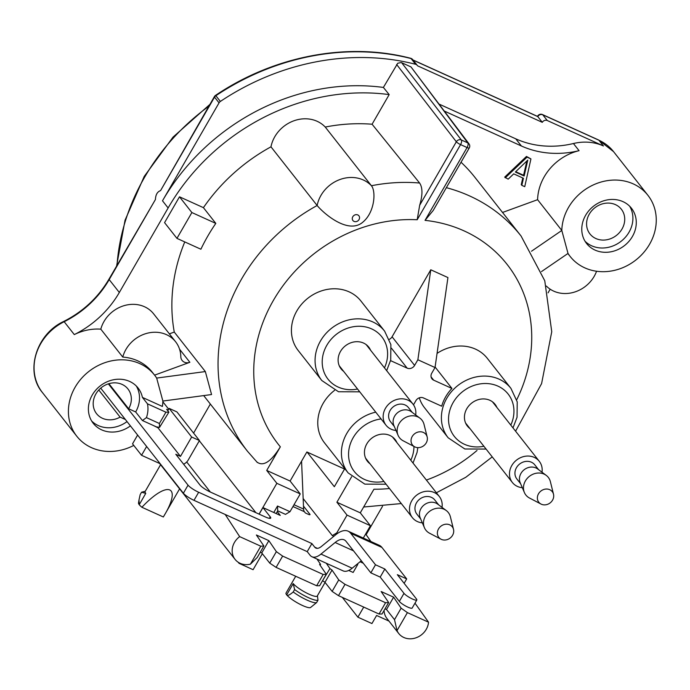<?xml version="1.0" encoding="UTF-8"?>
<svg xmlns="http://www.w3.org/2000/svg" width="690" height="690" viewBox="0 0 690 690"><rect width="100%" height="100%" fill="white"/><g stroke="black" fill="none" stroke-linecap="round" stroke-linejoin="round"><path stroke-width="1.03" d="M277.268 511.609L280.269 515.43L273.783 512.489L277.509 506.029L289.99 511.687L300.245 493.919L276.854 483.319L259.069 514.11M259.138 514.145L262.933 507.573L273.783 512.489M262.933 507.573L270.247 516.87A9.513 1.889 30 0 1 270.687 518.095A9.513 1.889 30 0 1 265.262 516.922L210.614 492.16A9.513 1.889 30 0 1 200.005 485.044L175.795 454.27L180.47 456.392L191.656 437.02L199.453 440.548L188.267 459.928A9.513 8.349 -38.2 0 1 183.609 464.215M153.033 425.342L157.95 427.766L180.47 456.392M108.347 383.856L188.042 485.156A9.513 1.889 -150 0 0 198.66 492.263L311.889 543.565L314.7 547.144A15.215 6.633 -65.6 0 0 315.882 548.093A15.215 6.633 -65.6 0 0 321.428 546.445L335.582 534.871A34.241 14.913 114.4 0 1 348.079 531.162A34.241 14.913 114.4 0 1 350.727 533.292L375.498 564.782L384.856 569.017L403.995 593.348A7.607 1.509 -150 0 0 411.007 598.316A7.607 1.509 -150 0 0 416.829 599.981A7.607 1.509 -150 0 0 416.475 599.006L397.337 574.675L406.695 578.91L381.915 547.42A34.241 14.913 -65.6 0 0 379.267 545.298L348.079 531.162M357.196 564.101L357.8 564.377L357.437 563.903M303.479 506.098L309.87 514.214A3.329 0.664 30 0 1 310.026 514.645A3.329 0.664 30 0 1 308.128 514.231L305.403 512.998L304.385 511.704A9.513 4.14 114.4 0 1 303.609 509.082L301.565 461.205M167.782 410.74L169.136 408.394L176.933 411.921L199.453 440.548M348.726 570.449L353.142 572.45L357.8 564.377M100.714 388.142L183.385 493.229A9.513 1.889 30 0 0 193.994 500.336L307.223 551.638L310.043 555.217A24.728 10.773 114.4 0 0 311.949 556.752A24.728 10.773 114.4 0 0 320.979 554.079L352.167 568.215L361.31 560.737M307.223 551.638L311.889 543.565M311.949 556.752L343.146 570.889A24.728 10.773 -65.6 0 0 352.167 568.215M169.136 408.394L191.656 437.02M384.856 569.017L380.199 577.09L370.841 572.855L346.061 541.365A24.728 10.773 -65.6 0 0 344.155 539.83A24.728 10.773 -65.6 0 0 335.133 542.504L320.979 554.079M380.199 577.09L399.338 601.421A7.607 1.509 30 0 0 406.341 606.389A7.607 1.509 30 0 0 412.163 608.054L416.829 599.981M404.142 583.326L406.695 578.91M375.498 564.782L370.841 572.855M344.552 469.045L334.339 486.717L307.076 452.062M98.782 390.005L120.112 417.122A19.976 17.535 -38.2 0 1 96.574 413.698A19.976 17.535 -38.2 0 1 101.421 387.564A19.976 17.535 -38.2 0 1 127.969 388.996A19.976 17.535 -38.2 0 1 128.642 408.765L135.663 411.947L142.416 420.529L156.458 426.894L159.537 427.369L159.381 423.488L165.911 412.189L168.895 412.163L166.644 409.299L168.205 410.007M125.39 419.511L120.112 417.122M210.355 492.039L186.714 461.981M255.887 512.67L199.324 440.772M422.34 522.856A17.121 15.033 -38.2 0 1 412.387 517.647A17.121 15.033 -38.2 0 1 413.905 497.766A17.121 15.033 -38.2 0 1 434.234 492.531A17.121 15.033 -38.2 0 1 439.306 496.472A17.121 15.033 -38.2 0 1 442.023 507.374M420.659 518.932L416.872 514.119A11.411 10.022 -38.2 0 1 417.89 500.862A11.411 10.022 -38.2 0 1 431.44 497.378A11.411 10.022 -38.2 0 1 434.812 500.009L438.599 504.813M440.996 539.201L429.516 533.189A14.266 12.524 -38.2 0 1 424.419 527.703L420.201 517.854A11.411 10.022 -38.2 0 1 423.306 505.641A11.411 10.022 -38.2 0 1 435.942 503.096A11.411 10.022 -38.2 0 1 437.658 504.114L446.249 510.531A14.266 12.524 -38.2 0 1 450.38 516.784L453.511 529.351A8.556 7.512 -38.2 0 1 450.199 538.019A8.556 7.512 -38.2 0 1 440.996 539.201A8.556 7.512 -38.2 0 1 438.642 528.738A8.556 7.512 -38.2 0 1 449.751 524.849A8.556 7.512 -38.2 0 1 453.511 529.351M424.419 527.703A14.266 12.524 -38.2 0 1 428.3 512.446A14.266 12.524 -38.2 0 1 444.101 509.263A14.266 12.524 -38.2 0 1 446.249 510.531M370.004 463.775A17.595 15.447 -38.2 0 1 367.425 461.265A17.595 15.447 -38.2 0 1 371.703 438.236A17.595 15.447 -38.2 0 1 395.085 439.504A17.595 15.447 -38.2 0 1 396.914 442.601M542.478 114.557L598.627 140.001A3.804 1.656 114.4 0 1 598.92 140.234L542.771 114.799A3.804 3.338 141.8 0 0 537.795 116.61A3.804 0.759 30 0 1 537.614 116.127A3.804 3.804 0 0 1 542.478 114.557A3.804 1.656 114.4 0 1 542.771 114.799L547.282 120.526A3.804 3.338 141.8 0 0 542.297 122.337L417.519 65.8A3.804 3.338 141.8 0 0 417.217 65.334L412.715 59.607A3.804 3.338 141.8 0 0 411.059 58.547A237.783 208.768 141.8 0 0 215.867 95.72L220.369 101.439A3.804 3.338 141.8 0 0 219.049 102.853L162.495 200.799A207.345 182.039 -38.2 0 1 383.39 87.432L397.759 63.23L401.261 62.531L410.981 66.913L468.993 143.839A3.804 3.347 143.2 0 0 467.82 142.899L461.325 139.958A3.804 3.321 142.3 0 0 456.34 141.769A3.804 0.759 30 0 0 460.575 144.607A3.804 1.656 -65.6 0 0 461.325 139.958L401.623 62.669M439.349 104.216L515.758 138.828A95.108 83.507 141.8 0 0 573.433 143.52A49.456 43.427 -38.2 0 1 603.422 145.961L598.92 140.234A49.456 43.427 -38.2 0 1 613.557 151.636L647.901 195.296A49.456 43.427 141.8 0 0 595.556 183.945A49.456 43.427 141.8 0 0 561.807 230.46L531.498 251.22M547.282 120.526L603.422 145.961M417.217 65.334A3.804 3.338 141.8 0 0 415.561 64.273A237.783 208.768 -38.2 0 0 220.369 101.439M63.79 321.402L64.161 321.713A49.456 43.427 141.8 0 0 42.435 392.567C24.771 371.936 35.923 334.184 63.79 321.402C83.119 311.604 98.196 297.511 109.011 279.114L155.422 199.531C155.655 194.684 157.372 191.708 160.563 190.621L214.366 96.635A3.804 0.759 30 0 0 214.538 97.126L219.049 102.853M415.561 64.273L411.059 58.547A3.804 1.509 -75.6 0 0 410.671 58.279C347.838 41.788 274.059 55.838 215.547 95.375L215.867 95.72A3.804 3.338 141.8 0 0 214.538 97.126L160.563 190.621M413.12 60.125L537.795 116.61L542.297 122.337M385.02 608.813L386.512 609.494L393.619 597.178L381.147 591.528L388.66 602.525L385.563 602.724L345.017 584.352L338.747 579.911L332.028 570.078L329.941 568.595L326.292 563.247M322.618 580.583L329.941 568.595M360.059 561.764L363.251 563.212M393.619 597.178L401.132 608.175L407.402 612.616L428.533 622.19A17.121 15.033 -38.2 0 1 416.484 637.629A17.121 15.033 -38.2 0 1 398.768 633.541A17.121 15.033 -38.2 0 1 397.017 630.6L394.507 619.655L386.512 609.494M414.992 603.164L428.533 622.19M365.648 534L370.91 541.512M260.251 552.285L261.743 552.957L268.85 540.65L256.37 534.991L263.882 545.988L257.258 557.468L250.41 564.17A17.121 15.033 -38.2 0 1 235.057 559.357A17.121 15.033 -38.2 0 1 239.663 536.622L225.207 514.481M268.85 540.65L276.362 551.638L282.633 556.088L276.103 567.387L269.738 563.118L261.743 552.957M316.934 559.012L320.583 564.351L319.548 564.42L326.275 574.252L323.179 574.46L282.633 556.088M239.663 536.622L260.794 546.195L263.882 545.988M276.362 551.638L269.738 563.118M260.794 546.195L250.41 564.17M276.103 567.387L316.658 585.758L323.179 574.46M407.402 612.616L397.017 630.6M345.017 584.352L338.488 595.651L379.043 614.031L385.563 602.724M137.612 435.054L132.54 443.851L141.545 455.297L160.192 463.74M332.028 570.078L324.973 582.3L322.851 580.877M326.275 574.252L319.643 585.732L316.658 585.758M388.66 602.525L382.027 613.997L379.043 614.031M338.488 595.651L332.123 591.39L324.973 582.3M239.301 562.902L239.051 563.333L253.092 569.698L262.321 553.699M141.899 507.262L163.34 516.974L164.393 515.189C182.238 485.303 167.489 480.102 141.899 507.262A14.266 2.829 -150 0 1 139.233 504.675A14.266 2.829 -150 0 1 138.509 503.045L138.992 499.957L139.233 504.675L145.763 493.367L141.562 492.229A17.121 3.398 -150 0 1 141.881 492.108L145.245 491.28M160.589 464.706L145.098 491.539A14.266 2.829 30 0 0 145.763 493.367M239.051 563.333L238.197 562.246M363.725 607.088L357.894 617.179L371.936 623.544L376.593 615.471L388.962 621.078M357.894 617.179L342.326 597.393M162.495 200.799L168.127 207.957A207.345 182.039 -38.2 0 1 389.177 94.608L383.39 87.432M389.177 94.608L372.082 124.226L419.598 183.023C422.694 187.577 422.729 194.994 419.675 205.275L456.34 141.769L396.638 64.489M410.981 66.913L467.82 142.899A3.804 1.656 114.4 0 1 467.078 147.548L460.575 144.607L417.191 219.748L419.675 205.275M469.243 148.022L433.191 210.476L425.04 220.36L467.078 147.548A3.804 0.759 30 0 0 469.243 148.022A3.804 3.804 0 0 0 468.993 143.839M256.922 462.033C263.287 466.82 271.101 461.748 280.347 446.827L266.72 470.442L290.111 481.042L306.886 451.976L345.414 469.433M351.65 476.695L336.901 502.242L360.292 512.843L373.928 489.227A145.521 127.762 -38.2 0 0 389.479 488.52M375.757 412.163A39.951 35.069 141.8 0 0 347.717 431.897A39.951 35.069 141.8 0 0 348.174 472.935L324.524 442.877A39.951 35.069 -38.2 0 1 334.598 390.324M321.825 380.535L298.175 350.477A39.951 35.069 -38.2 0 1 307.887 298.218A39.951 35.069 -38.2 0 1 360.974 301.082L384.615 331.14A39.951 35.069 141.8 0 0 321.376 339.497A39.951 35.069 141.8 0 0 321.825 380.535L338.497 391.748L359.749 391.825M389.315 339.351A5.71 5.011 141.8 0 0 392.084 336.789L430.776 269.781L447.931 277.561L435.028 367.537L417.873 359.766L414.604 365.415A5.71 5.011 -38.2 0 1 407.135 368.141L390.575 360.637M437.055 353.401A39.951 35.069 -38.2 0 1 487.304 358.326L510.945 388.384A39.951 35.069 141.8 0 0 447.707 396.741A39.951 35.069 141.8 0 0 448.155 437.779L424.514 407.721A39.951 35.069 -38.2 0 1 419.296 397.82M413.5 404.823L415.915 400.64A5.71 5.011 -38.2 0 1 423.393 397.914L441.695 406.203A39.951 35.069 -38.2 0 1 451.941 388.444L433.648 380.156A5.71 5.011 -38.2 0 1 431.957 378.836A5.71 5.011 -38.2 0 1 431.759 373.187L435.028 367.537M343.663 371.375A17.595 15.447 -38.2 0 1 341.084 368.865A17.595 15.447 -38.2 0 1 345.362 345.845A17.595 15.447 -38.2 0 1 368.736 347.105A17.595 15.447 -38.2 0 1 370.573 350.201M469.993 428.619A17.595 15.447 -38.2 0 1 467.415 426.11A17.595 15.447 -38.2 0 1 471.693 403.081A17.595 15.447 -38.2 0 1 495.075 404.349A17.595 15.447 -38.2 0 1 496.904 407.445M290.111 481.042L300.245 493.919M289.99 511.687L285.505 514.378L277.708 510.85L277.509 506.029M336.901 502.242L347.036 515.12L336.78 532.887L332.295 535.578L303.16 498.542M360.292 512.843L370.427 525.72L347.036 515.12M363.302 538.062L370.427 525.72M336.78 532.887L337.695 533.301M266.72 470.442L276.854 483.319M193.588 433.087L210.347 404.064M461.032 162.245A174.053 152.818 -38.2 0 1 474.927 177.364L521.088 236.049A174.053 152.818 141.8 0 0 446.352 187.671M515.758 138.828L521.39 145.987A95.108 83.507 141.8 0 0 579.065 150.679A49.456 43.427 141.8 0 0 537.596 199.686L502.536 212.46M521.39 145.987L444.567 111.176M530.929 158.916L526.47 156.44L504.683 177.123L508.176 179.167L513.696 173.863L523.443 178.279L521.821 185.343L524.745 186.671L530.929 158.916L527.031 157.156L505.252 177.839M522.779 177.986L521.261 184.635L521.821 185.343M526.858 160.994L523.581 175.286L515.697 171.707M366.131 534.69L382.519 506.305M550.172 289.188L548.058 292.845M203.421 207.655L215.806 223.396A174.053 152.818 -38.2 0 0 200.893 249.228L176.951 238.378L164.565 222.637L179.486 196.805L203.421 207.655A174.053 152.818 -38.2 0 1 270.972 146.823A32.335 28.394 -38.2 0 1 293.759 120.845A32.335 28.394 -38.2 0 1 325.249 127.046A174.053 152.818 -38.2 0 1 372.082 124.226M168.127 207.957L119.327 292.482L109.192 279.597L155.422 199.531M154.586 375.144L189.862 362.293A7.607 6.684 -38.2 0 1 182.108 360.43A7.607 6.684 -38.2 0 1 180.823 356.747A30.912 27.143 141.8 0 0 175.596 341.766L153.637 313.855A30.912 27.143 141.8 0 0 124.278 305.601A30.912 27.143 141.8 0 0 100.809 329.165A49.456 43.427 -38.2 0 0 74.296 334.59A95.108 83.507 141.8 0 0 119.327 292.482M169.369 333.848L174.268 332.062A174.053 152.818 -38.2 0 1 184.765 241.923M537.596 199.686L561.807 230.46L568.017 253.437A49.456 43.427 141.8 0 0 570.156 256.456A49.456 43.427 141.8 0 0 635.878 260.001A49.456 43.427 141.8 0 0 647.901 195.296M567.87 253.541A49.456 43.427 141.8 0 0 567.905 253.592L570.156 256.456M568.017 253.437L541.495 271.593M130.401 425.885A28.532 25.056 -38.2 0 1 93.219 423.281A28.532 25.056 -38.2 0 1 100.154 385.952A28.532 25.056 -38.2 0 1 138.069 387.996A28.532 25.056 -38.2 0 1 142.407 397.397L162.4 406.453A49.456 43.427 141.8 0 0 162.875 401.054L211.563 394.542L205.344 371.565L156.665 378.077A49.456 43.427 141.8 0 0 154.517 375.058A49.456 43.427 141.8 0 0 88.794 371.513A49.456 43.427 141.8 0 0 76.771 436.218A49.456 43.427 141.8 0 0 133.765 445.412M585.638 215.271A28.532 25.056 -38.2 0 1 631.454 208.233A28.532 25.056 -38.2 0 1 624.519 245.562A28.532 25.056 -38.2 0 1 586.604 243.518A28.532 25.056 -38.2 0 1 585.638 215.271M585.051 241.259A28.532 25.056 141.8 0 0 621.138 241.267A28.532 25.056 141.8 0 0 629.634 206.189M589.277 214.159A19.976 17.535 -38.2 0 1 621.345 209.225A19.976 17.535 -38.2 0 1 616.498 235.359A19.976 17.535 -38.2 0 1 589.95 233.927A19.976 17.535 -38.2 0 1 589.277 214.159M135.663 411.947A28.532 25.056 141.8 0 0 136.249 385.952M91.666 421.029A28.532 25.056 141.8 0 0 127.029 421.59M108.908 383.683L128.642 408.765M159.537 427.369L168.895 412.163M142.416 420.529L146.435 417.623L159.381 423.488M165.911 412.189L147.47 403.831L142.407 397.397M147.47 403.831A28.532 25.056 -38.2 0 1 146.435 417.623M162.849 401.77L168.679 409.179M154.517 375.058L152.266 372.195A49.456 43.427 141.8 0 0 122.76 357.075L100.809 329.165M156.665 378.077L162.875 401.054M174.268 332.062L205.344 371.565M546.342 286.048A30.912 27.143 141.8 0 0 596.565 271.239M175.596 341.766A30.912 27.143 141.8 0 0 146.237 333.512A30.912 27.143 141.8 0 0 122.76 357.075M325.249 127.046L371.418 185.731C375.981 190.958 374.937 211.39 363.578 221.499C349.175 235.342 324.326 214.133 317.141 205.508L270.972 146.823M179.486 196.805L191.872 212.546L215.806 223.396M191.872 212.546L176.951 238.378M146.625 446.499L141.545 455.297M526.47 156.44L527.031 157.156M527.79 160.097L524.141 176.002L515.37 172.026L527.79 160.097M523.581 175.286L524.141 176.002M398.768 633.541L386.952 618.507A17.121 15.033 -38.2 0 1 384.063 610.486M317.409 595.755L318.004 600.153A17.121 3.398 -150 0 1 294.613 589.553L293.207 583.576A14.266 2.829 30 0 0 306.343 592.891A14.266 2.829 30 0 0 317.262 596.005L325.085 582.446M318.004 600.153L316.606 602.577L310.595 607.476A14.266 2.829 -150 0 1 299.348 603.94A14.266 2.829 -150 0 1 286.678 594.875A14.266 2.829 -150 0 1 285.971 593.167L295.708 576.271M293.207 583.576L286.678 594.875C287.385 596.057 289.567 595.091 293.216 591.977A17.121 3.398 30 0 0 316.606 602.577M294.613 589.553L293.216 591.977M401.132 608.175L394.507 619.655M276.138 513.558L277.708 510.85M332.295 535.578L333.848 536.285M417.873 359.766L430.776 269.781M435.097 367.028L451.941 388.444M141.562 492.229L140.165 494.652L138.992 499.957M338.747 579.911L332.123 591.39M320.583 564.351L320.091 565.205M549.697 489.676A8.556 7.512 -38.2 0 1 553.501 494.195A8.556 7.512 -38.2 0 1 550.189 502.863A8.556 7.512 -38.2 0 1 540.986 504.045A8.556 7.512 -38.2 0 1 538.623 493.609A8.556 7.512 -38.2 0 1 549.697 489.676M540.986 504.045L529.506 498.033A14.266 12.524 -38.2 0 1 524.4 492.548A14.266 12.524 -38.2 0 1 528.264 477.316A14.266 12.524 -38.2 0 1 544.022 474.082A14.266 12.524 -38.2 0 1 546.23 475.375A14.266 12.524 -38.2 0 1 550.37 481.62L553.501 494.195M524.4 492.548L520.182 482.698A11.411 10.022 -38.2 0 1 523.27 470.502A11.411 10.022 -38.2 0 1 535.88 467.923A11.411 10.022 -38.2 0 1 537.648 468.959L546.23 475.375M520.648 483.776L516.862 478.964A11.411 10.022 -38.2 0 1 517.854 465.733A11.411 10.022 -38.2 0 1 531.378 462.197A11.411 10.022 -38.2 0 1 534.802 464.853L538.588 469.657M522.33 487.701A17.121 15.033 -38.2 0 1 512.377 482.491A17.121 15.033 -38.2 0 1 513.869 462.645A17.121 15.033 -38.2 0 1 534.146 457.341A17.121 15.033 -38.2 0 1 539.287 461.317A17.121 15.033 -38.2 0 1 542.012 472.219M423.401 432.449A8.556 7.512 -38.2 0 1 427.17 436.96A8.556 7.512 -38.2 0 1 423.858 445.619A8.556 7.512 -38.2 0 1 414.656 446.801A8.556 7.512 -38.2 0 1 412.301 436.347A8.556 7.512 -38.2 0 1 423.401 432.449M414.656 446.801L403.176 440.798A14.266 12.524 -38.2 0 1 398.07 435.304A14.266 12.524 -38.2 0 1 401.96 420.046A14.266 12.524 -38.2 0 1 417.752 416.872A14.266 12.524 -38.2 0 1 419.899 418.131A14.266 12.524 -38.2 0 1 424.031 424.385L427.17 436.96M398.07 435.304L393.852 425.454A11.411 10.022 -38.2 0 1 396.957 413.241A11.411 10.022 -38.2 0 1 409.601 410.705A11.411 10.022 -38.2 0 1 411.318 411.714L419.899 418.131M394.318 426.532L390.531 421.719A11.411 10.022 -38.2 0 1 391.541 408.463A11.411 10.022 -38.2 0 1 405.099 404.978A11.411 10.022 -38.2 0 1 408.471 407.609L412.258 412.422M396 430.465A17.121 15.033 -38.2 0 1 386.046 425.247A17.121 15.033 -38.2 0 1 387.564 405.366A17.121 15.033 -38.2 0 1 407.894 400.131A17.121 15.033 -38.2 0 1 412.956 404.081A17.121 15.033 -38.2 0 1 415.682 414.983M314.7 547.144L317.365 548.352M304.385 511.704L292.965 506.529M183.385 493.229L188.042 485.156M198.66 492.263L193.994 500.336M309.577 514.723L309.87 514.214M294 504.735L303.609 509.082M269.411 518.328L270.247 516.87M353.513 550.836L335.133 542.504M381.915 547.42L350.727 533.292M399.338 601.421L403.995 593.348M208.811 106.26A206.577 181.375 141.8 0 0 117.015 265.253M74.296 334.59L64.161 321.713A95.108 83.507 141.8 0 0 109.192 279.597A3.804 0.759 30 0 1 109.011 279.114M413 59.97L537.493 116.377A3.804 1.656 114.4 0 1 537.795 116.61M425.04 220.36A145.521 127.762 -38.2 0 1 516.707 399.777M477.023 450.475A145.521 127.762 -38.2 0 1 426.394 480.068M417.191 219.748A145.521 127.762 141.8 0 0 274.922 297.813A145.521 127.762 141.8 0 0 280.347 446.827M381.078 418.934A34.241 30.058 141.8 0 0 353.961 436.373A34.241 30.058 141.8 0 0 353.108 469.838A34.241 30.058 141.8 0 0 383.899 481.43M410.809 460.256A34.241 30.058 141.8 0 0 413.957 446.439M384.459 367.865A34.241 30.058 141.8 0 0 370.961 328.604A34.241 30.058 141.8 0 0 327.612 343.982A34.241 30.058 141.8 0 0 326.758 377.447A34.241 30.058 141.8 0 0 357.549 389.031M510.798 425.1A34.241 30.058 141.8 0 0 497.292 385.848A34.241 30.058 141.8 0 0 453.942 401.218A34.241 30.058 141.8 0 0 453.089 434.683A34.241 30.058 141.8 0 0 483.888 446.275M573.433 143.52L579.065 150.679M189.862 362.293L179.564 349.192M203.679 395.586L247.503 451.286A174.053 152.818 -38.2 0 1 317.141 205.508A32.335 28.394 141.8 0 1 339.929 179.529A32.335 28.394 141.8 0 1 371.418 185.731A174.053 152.818 -38.2 0 1 419.598 183.023M359.033 219.575A3.804 3.338 141.8 0 0 355.971 214.659A3.804 3.338 141.8 0 0 352.737 220.257A3.804 3.338 141.8 0 0 359.033 219.575M407.135 368.141L391.446 348.209M414.604 365.415L392.084 336.789M433.648 380.156L431.078 376.887M439.306 496.472L392.507 436.994M412.387 517.647L365.596 458.16M598.627 140.001L613.557 151.636M209.864 104.431L173.043 137.103L144.219 176.433L125.045 220.214L116.61 265.952M215.547 95.375A3.804 3.804 0 0 0 214.366 96.635M412.715 59.607A3.804 3.804 0 0 0 410.671 58.279M159.632 463.49L235.057 559.357M179.59 488.865L164.393 515.189M348.174 472.935L364.838 484.139L386.098 484.225M413.008 463.05L417.062 452.416L417.821 447.638M42.435 392.567L76.771 436.218M363.665 507.003L401.304 503.562M436.382 492.764L465.81 477.273L492.237 456.892M515.585 431.198L541.598 383.597L551.75 331.726L544.764 280.752L521.088 236.049M247.503 451.286L257.37 462.541M386.659 370.659L390.713 360.025L390.885 344.612L384.615 331.14M448.155 437.779L464.827 448.983L486.088 449.069M512.998 427.895L517.052 417.26L517.215 401.856L510.945 388.384M539.287 461.317L492.488 401.839M512.377 482.491L465.577 423.005M412.956 404.081L366.157 344.595M386.046 425.247L339.247 365.769"/></g></svg>
